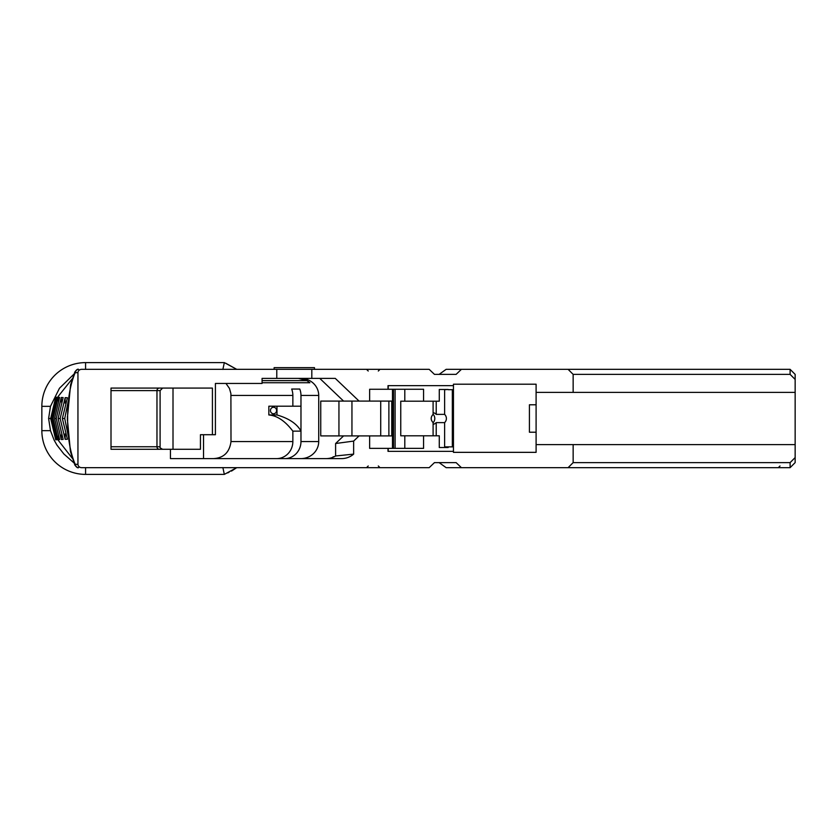 <?xml version="1.0" encoding="UTF-8"?>
<svg xmlns="http://www.w3.org/2000/svg" width="837" height="837" viewBox="0 0 837 837"><rect width="100%" height="100%" fill="white"/><g stroke="black" fill="none" stroke-linecap="round" stroke-linejoin="round"><path stroke-width="1.26" d="M276.984 414.964L268.844 414.964C277.152 415.633 285.155 421.021 292.856 431.139L300.996 431.139C296.968 423.815 288.953 418.427 276.984 414.964L276.984 406.207M292.856 431.139L292.856 441.549A17.075 16.28 -90 0 1 276.576 458.613M284.695 458.613A17.075 16.28 90 0 0 300.975 441.549L300.975 395.451A17.075 16.28 90 0 0 299.782 389.048L291.674 389.048A17.075 16.28 -90 0 1 292.856 395.451L292.856 406.207L300.975 406.207M213.477 458.613C223.72 458.006 229.558 452.315 231.002 441.549L230.897 393.547L229.443 388.399L225.969 383.451M292.856 406.207L268.844 406.207L268.844 414.964M173.008 388.086L173.008 449.281M111.007 449.281L111.007 388.086L212.42 388.086L212.42 434.717L200.441 434.717L200.441 449.281L111.007 449.281M92.405 467.663L87.017 467.663M183.136 467.663L179.557 467.663M178.626 369.337L183.146 369.337M87.017 369.337L147.783 369.337M152.439 369.337L154.908 369.337L152.439 369.337M170.434 369.337L171.208 369.337M176.251 369.337L177.214 369.337M433.095 412.683A5.89 5.618 -90 0 1 436.213 414.378L444.625 414.378L444.625 389.686L448.151 389.477L439.279 389.477L439.279 401.205L423.574 401.205L423.574 389.257L369.64 389.257L369.64 401.09L320.749 401.09L320.749 435.91L369.64 435.91L369.64 448.37L388.012 448.37L388.012 451.363L453.455 451.363L453.455 452.346L536.098 452.346L536.098 444.614L795.15 444.614L795.15 457.577L790.107 462.62L573.146 462.62L568.103 467.663L461.407 467.663L456.113 462.62L434.466 462.62L429.182 467.663L81.66 467.663A3.714 3.358 180 0 1 77.946 464.294L77.946 372.706A3.714 3.358 180 0 1 81.66 369.337L276.775 369.337L276.775 378.387L262.075 378.387L262.075 383.451L215.412 383.451L215.412 434.717L212.42 434.717M359.073 435.91L353.643 441.089L335.606 443.516L335.606 455.977L353.643 454.114L353.643 441.089M353.643 454.114A17.901 17.075 -0 0 1 341.538 458.613L170.445 458.613L170.445 449.281M203.527 434.717L203.527 458.613M439.132 462.62L446.131 467.663L461.407 467.663M790.107 467.663L795.15 462.62L795.15 457.577L790.107 462.62L790.107 467.663L568.103 467.663M359.073 401.09L335.271 378.387L311.814 378.387L311.814 369.337L429.182 369.337L434.466 374.38L456.113 374.38L461.407 369.337L568.103 369.337L573.146 374.38L790.107 374.38L795.15 379.423L795.15 392.386L536.098 392.386L536.098 384.204L453.455 384.204L453.455 385.637L388.012 385.637L388.012 389.257L369.64 389.257M790.107 369.337L790.107 374.38L795.15 379.423L795.15 374.38L790.107 369.337L568.103 369.337M461.407 369.337L446.131 369.337L439.132 374.38M369.64 435.91L391.758 435.91L391.758 401.09L369.64 401.09M343.578 435.91L335.606 443.516M326.032 458.613A17.901 17.075 -0 0 0 333.157 457.201L334.204 456.772L333.157 457.201M333.157 456.772L334.204 456.772M334.141 456.772A17.901 17.075 -0 0 0 335.606 455.977M311.814 369.337L276.775 369.337M178.72 369.337L154.793 369.337L178.72 369.337M81.66 369.337L146.914 369.337M75.79 371.241A3.358 2.04 20.8 0 0 74.786 372.12C76.449 369.734 77.695 368.803 78.532 369.337A3.358 3.045 90 0 0 75.487 372.706L77.946 372.706M299.646 467.663L217.296 467.663M177.015 467.663L176.335 467.663L177.015 467.663M171.166 467.663L170.434 467.663L171.166 467.663M132.016 467.663L81.66 467.663M333.136 467.663L333.9 467.663L333.136 467.663M354.815 467.663L354.009 467.663M75.79 465.759A3.358 2.04 -20.8 0 1 74.786 464.88C76.449 467.266 77.695 468.197 78.532 467.663A3.358 3.045 -90 0 1 75.487 464.294L74.891 463.688C69.879 451.153 67.462 436.087 67.651 418.5L67.651 418.5C67.462 400.913 69.879 385.847 74.891 373.312L75.487 372.706M795.15 392.386L795.15 444.614M392.501 448.37L392.49 389.257L392.49 448.37L423.574 448.37L423.574 435.795L439.279 435.795L439.279 447.523L448.151 447.523L448.151 446.874L444.625 446.874L444.625 422.622L436.213 422.622A5.89 5.618 -90 0 1 433.095 424.317M388.012 448.37L423.574 448.37M369.64 448.37L378.314 448.37L369.64 448.37M436.213 374.38L434.466 374.38M448.151 389.686L453.455 389.686L453.455 385.637M453.455 389.686L453.455 446.874L448.151 446.874M453.455 451.363L453.455 446.874M536.098 444.614L536.098 392.386M298.401 378.387L306.959 380.636L309.868 382.739L262.075 382.739M306.959 380.636L262.075 380.636M309.868 382.739A17.901 17.075 -0 0 0 306.823 380.636M311.814 378.387L276.775 378.387M433.095 435.795L433.095 422.622C430.553 419.871 430.553 417.129 433.095 414.378L433.095 401.205M347.543 467.663L344.248 467.663M433.095 414.284A5.89 5.618 -90 0 1 433.095 422.716M436.213 462.62L434.466 462.62M436.213 435.795L436.213 422.622M444.625 414.378A6.173 5.89 180 0 1 444.625 422.622M423.574 401.205L400.756 401.205L400.756 435.795L423.574 435.795M436.213 414.378L436.213 401.205M452.336 389.686L452.336 446.874M388.222 448.37L388.222 451.363M529.423 404.784L529.423 432.216L529.423 404.784L536.098 404.784M536.098 432.216L529.423 432.216M388.222 389.257L388.222 385.637M374.495 389.257L388.012 389.257M300.818 458.613A17.901 17.075 -0 0 0 318.719 441.549L318.719 395.451L300.975 395.451M343.578 401.09L319.776 378.387M300.818 378.387A17.901 17.075 -0 0 1 318.719 395.451M338.943 435.91L338.943 401.09M380.72 401.09L380.72 435.91M388.881 435.91L388.881 401.09M67.368 416.669L67.368 420.331M68.132 435.376L64.731 418.5L68.132 401.624M65.181 403.089L65.181 397.659L67.399 397.763L62.356 418.5L64.731 418.5M62.356 418.5L67.399 439.237L65.181 439.341L60.149 418.5L65.181 397.659M61.289 401.948L61.289 397.481L63.152 397.575L58.109 418.5L60.149 418.5M58.109 418.5L63.152 439.425L61.289 439.519L56.257 418.5L61.289 397.481M58.13 400.839L58.13 397.334L59.615 397.408L54.583 418.5L56.257 418.5M54.583 418.5L59.615 439.592L58.13 439.666L53.097 418.5L58.13 397.334M74.074 374.013L59.469 388.242L50.482 406.332L48.609 418.5L50.68 418.5L55.723 397.209L56.832 397.272L51.789 418.5L53.097 418.5M65.181 439.341L65.181 433.911M61.289 439.519L61.289 435.052M58.13 439.666L58.13 436.161M314.482 369.337L314.482 367.652L274.117 367.652L274.117 369.337M274.348 407.378A3.254 3.097 -90 0 1 273.542 413.76A3.254 3.097 -90 0 1 270.445 410.517A3.254 3.097 -90 0 1 274.348 407.378M74.891 373.312A3.358 2.04 20.8 0 1 74.786 372.12L70.601 384.769L67.337 418.5L70.434 451.53L74.796 464.88A3.358 2.04 -20.8 0 1 74.891 463.688M51.789 418.5L56.832 439.728L55.723 439.791L50.68 418.5M55.723 439.791L55.723 437.228M55.723 399.772L55.723 397.209M48.609 418.5L50.482 430.668L54.164 440.199L56.958 445.127L63.874 453.989L74.074 462.997M225.885 363.3L236.735 369.337L224.326 362.609L85.573 362.609A43.723 43.723 0 0 0 41.85 406.332L41.85 430.668A43.723 43.723 0 0 0 85.573 474.391L224.326 474.391L222.883 467.59M224.326 474.391L236.725 467.663L231.483 471.095M229.014 472.309L227.643 472.915M222.883 369.41L224.326 362.609M231.002 441.549L292.856 441.549M292.856 395.451L231.002 395.451M159.365 388.086A2.521 2.396 90 0 0 156.969 390.607L160.097 390.607L162.619 388.086M111.007 390.607L160.097 390.607L160.097 446.749L111.007 446.749M159.365 449.281A2.521 2.396 -90 0 1 156.969 446.749L156.969 390.607M156.969 446.749L160.097 446.749C159.396 447.24 160.233 448.088 162.619 449.281M573.146 444.614L573.146 462.62M573.146 374.38L573.146 392.386M77.946 464.294L75.487 464.294M452.336 442.752L453.455 442.752M452.336 393.808L453.455 393.808M452.336 443.788L453.455 443.788M452.336 392.773L453.455 392.773M404.805 389.257L404.805 401.205M395.095 389.257L395.095 448.37M404.805 435.795L404.805 448.37M393.505 389.257L393.505 448.37M300.975 441.549L318.719 441.549M351.948 435.91L351.948 401.09M72.317 378.701L58.098 396.529L52.679 418.5L57.617 439.477L72.317 458.299M85.573 467.663L85.573 474.391M85.573 369.337L85.573 362.609M50.482 406.332L41.85 406.332M50.482 430.668L41.85 430.668M91.903 369.337L151.936 369.337M170.549 369.337L183.209 369.337M368.228 465.979L366.543 467.663M378.314 465.979L379.998 467.663M368.228 371.021L366.543 369.337M378.314 371.021L379.998 369.337M780.011 465.979L778.326 467.663"/></g></svg>
